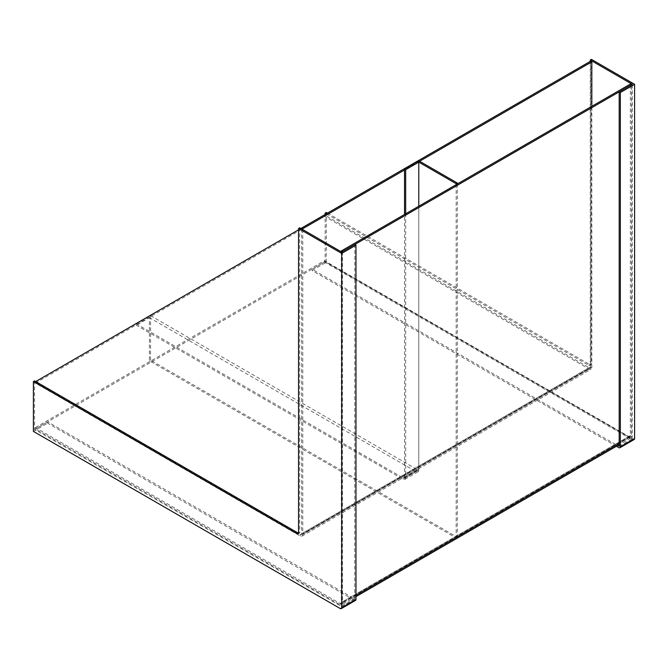 <?xml version="1.0" encoding="UTF-8"?>
<svg xmlns="http://www.w3.org/2000/svg" width="668" height="668" viewBox="0 0 668 668"><rect width="100%" height="100%" fill="white"/><g stroke="black" fill="none" stroke-linecap="round" stroke-linejoin="round"><path stroke-width="0.5" stroke-dasharray="3.34 2.5" d="M456.169 184.644L456.169 536.145A2.179 1.261 60 0 1 455.718 537.147A2.179 1.261 60 0 1 454.624 537.039L149.398 360.82L149.398 317.651L136.297 325.216L136.297 323.88L402.988 477.854A2.179 1.261 -120 0 0 404.073 477.962A2.179 1.261 -120 0 0 404.524 476.96L404.524 214.461M418.786 206.228L418.786 470.063A3.816 2.204 60 0 1 417.993 471.808A3.816 2.204 60 0 1 416.089 471.625L149.398 317.651M405.685 213.793L405.685 477.628A3.816 2.204 60 0 1 404.891 479.373A3.816 2.204 60 0 1 402.988 479.19L136.297 325.216M457.321 183.976L457.321 535.477A2.179 1.261 60 0 1 456.87 536.479A2.179 1.261 60 0 1 455.785 536.371L150.559 360.152L149.398 360.82M150.559 360.152L150.559 315.647L136.297 323.88M150.559 315.647L417.241 469.621A2.179 1.261 -120 0 0 418.335 469.729A2.179 1.261 -120 0 0 418.786 468.727L418.786 160.788M302.788 229.592L302.788 534.367A3.816 2.204 60 0 1 301.994 536.112A3.816 2.204 60 0 1 300.082 535.928L35.371 383.09L35.713 381.562M419.604 161.255L404.524 169.964M35.371 383.09L324.414 216.215L589.126 369.053A3.816 2.204 -120 0 0 591.03 369.237A3.816 2.204 -120 0 0 591.823 367.492L591.823 106.329M301.627 228.924L301.627 533.699A2.179 1.261 60 0 1 301.176 534.701A2.179 1.261 60 0 1 300.082 534.592L35.371 381.762M301.627 228.038L324.414 214.887L589.126 367.717A2.179 1.261 -120 0 0 590.211 367.826A2.179 1.261 -120 0 0 590.662 366.824L590.662 61.155M298.546 229.817L300.859 228.481M324.414 216.215L324.414 214.887M299.698 227.813L299.698 532.196A2.179 1.261 -120 0 1 299.247 533.189L298.095 533.857M298.504 533.239A2.179 1.261 -120 0 0 299.247 533.189M34.552 380.894L34.552 429.399L47.662 421.834L47.662 423.17L354.424 600.281A2.179 1.261 -120 0 0 355.518 600.39M341.707 252.061L341.599 606.536L34.552 429.399M354.808 244.496L354.7 598.971L47.662 421.834M33.4 431.403L47.662 423.17M619.069 446.341L632.178 438.776L325.132 261.639L325.132 214.461M326.285 213.793L588.742 365.321A2.179 1.261 60 0 0 589.827 365.429L590.988 364.761A2.179 1.261 -120 0 0 591.439 363.759L591.439 59.377M591.439 363.759L590.278 364.427A2.179 1.261 60 0 1 589.827 365.429M590.278 364.427L590.278 61.381M632.178 438.776L632.287 84.302M325.132 261.639L312.031 269.204L617.558 445.598M634.149 439.519A2.179 1.261 60 0 1 633.055 439.41L326.293 262.307L312.031 270.54L312.031 269.204M326.293 262.307L326.293 212.466M327.445 213.125L589.894 364.653A2.179 1.261 -120 0 0 590.988 364.761M616.405 446.266L312.031 270.54M342.475 251.619L342.475 603.12A3.816 2.204 -120 0 1 341.69 604.866A3.816 2.204 -120 0 1 339.778 604.674L35.371 428.931L324.414 262.056L628.822 437.799L339.778 604.674M628.822 437.799A3.816 2.204 60 0 0 630.726 437.991A3.816 2.204 60 0 0 631.519 436.246L631.519 84.744M341.323 251.844L341.323 602.452A2.179 1.261 -120 0 1 340.872 603.455A2.179 1.261 -120 0 1 339.778 603.346L35.371 427.595L35.371 428.931M35.371 427.595L324.414 260.72L628.822 436.471A2.179 1.261 60 0 0 629.907 436.58A2.179 1.261 60 0 0 630.358 435.578L630.358 84.076M324.414 260.72L324.414 262.056M418.786 470.063L405.685 477.628M416.089 471.625L402.988 479.19M455.785 536.371L454.624 537.039M457.321 535.477L456.169 536.145M418.786 468.727L404.524 476.96M417.241 469.621L402.988 477.854M591.823 367.492L302.788 534.367M590.662 366.824L301.627 533.699M589.126 367.717L300.082 534.592M589.126 369.053L300.082 535.928M341.707 606.285L354.808 598.72M341.323 606.511L354.424 598.945M298.546 532.864L299.698 532.196M340.162 608.515L354.424 600.281M589.894 364.653L588.742 365.321M633.055 439.41L618.802 447.644M631.519 436.246L619.186 443.368M355.969 595.33L342.475 603.12M630.358 435.578L341.323 602.452M628.822 436.471L339.778 603.346M404.891 479.373L417.993 471.808M455.718 537.147L456.87 536.479M404.073 477.962L418.335 469.729M301.176 534.701L590.211 367.826M301.994 536.112L591.03 369.237M354.7 598.971L341.599 606.536M629.907 436.58L340.872 603.455M630.726 437.991L619.186 444.654M355.969 596.624L341.69 604.866"/><path stroke-width="1" d="M418.786 206.228L418.786 162.124L456.169 183.7L456.169 184.644M418.786 162.124L405.685 169.689L405.685 213.793M456.169 183.7L457.321 183.032L418.786 160.788L404.524 169.021L405.685 169.689M457.321 183.032L457.321 183.976M404.524 214.461L404.524 169.021M404.524 169.964L302.788 228.698L302.788 229.592M591.823 106.329L591.823 61.823L419.604 161.255M302.788 228.698L301.627 228.03L301.627 228.924M591.823 61.823L590.662 61.155L300.859 228.481M35.713 381.562L298.546 229.817M33.4 381.562L33.4 431.403L340.162 608.515A2.179 1.261 -120 0 0 341.256 608.623A2.179 1.261 -120 0 0 341.707 607.621L341.707 253.397L355.969 245.164L354.808 244.496L341.707 252.061L299.698 227.813L298.546 228.481L298.546 532.864A2.179 1.261 60 0 1 298.095 533.857A2.179 1.261 60 0 1 297.001 533.749L33.4 381.562L34.552 380.894L298.162 533.089A2.179 1.261 -120 0 0 298.504 533.239M341.707 253.397L298.546 228.481M341.256 608.623L355.518 600.39A2.179 1.261 -120 0 0 355.969 599.388L355.969 245.164M325.132 214.461L325.132 213.134L326.285 213.793M590.278 61.381L590.278 60.045L632.287 84.302L619.186 91.867L620.338 92.535L620.338 446.758A2.179 1.261 60 0 1 619.887 447.752A2.179 1.261 60 0 1 618.802 447.644L616.405 446.266M327.445 213.125L326.293 212.466L325.132 213.134M617.558 445.598L619.186 446.09L619.186 91.867M620.338 92.535L634.6 84.302L591.439 59.377L590.278 60.045M634.6 84.302L634.6 438.525A2.179 1.261 60 0 1 634.149 439.519L619.887 447.752M341.323 250.951L630.358 84.076L631.519 84.744L342.475 251.619L341.323 250.951L341.323 251.844M297.001 533.749L298.162 533.089M341.707 607.621L355.969 599.388M634.6 438.525L620.338 446.758M619.186 443.368L355.969 595.33M619.186 444.654L355.969 596.624"/></g></svg>
